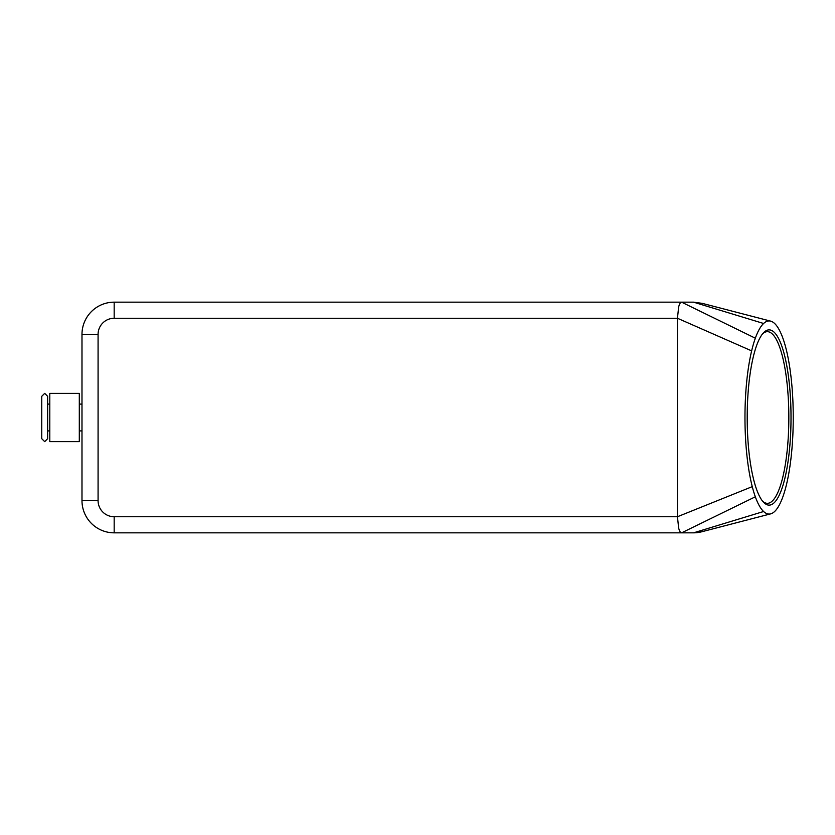 <?xml version="1.0" encoding="UTF-8"?>
<svg xmlns="http://www.w3.org/2000/svg" width="835" height="835" viewBox="0 0 835 835"><rect width="100%" height="100%" fill="white"/><g stroke="black" fill="none" stroke-linecap="round" stroke-linejoin="round"><path stroke-width="1.25" d="M49.797 430.912L47.647 430.912L47.647 438.688L47.647 396.312L44.704 393.358L41.75 396.312L41.75 417.5L41.75 396.312M702.204 531.644L693.541 532.834A32.189 32.189 0 0 0 702.204 531.644M763.597 323.489A96.557 24.142 90 0 0 755.331 338.206A96.557 24.142 90 0 0 751.636 350.867A96.557 24.142 90 0 0 752.262 486.638A96.557 24.142 90 0 0 755.331 496.794A96.557 24.142 90 0 0 763.597 511.511A96.557 24.142 90 0 0 770.632 513.869A96.557 24.142 90 0 0 787.384 480.584A96.557 24.142 90 0 0 787.384 354.416A96.557 24.142 90 0 0 770.632 321.131A96.557 24.142 90 0 0 763.597 323.489L693.541 302.166L702.204 303.355M678.667 306.873C679.481 303.804 680.462 302.239 681.6 302.166L114.176 302.166A32.189 32.189 0 0 0 81.987 334.355L81.987 500.645A32.189 32.189 0 0 0 114.176 532.834L681.6 532.834C680.462 532.761 679.481 531.196 678.667 528.127L677.446 516.74L677.446 318.26L678.667 306.873M762.647 501.219A85.828 21.459 90 0 0 767.375 503.328A85.828 21.459 90 0 0 788.835 417.5A85.828 21.459 90 0 0 767.375 331.672A85.828 21.459 90 0 0 762.647 333.781M791.016 417.5A87.623 21.908 -90 0 1 763.451 502.159A87.623 21.908 -90 0 1 747.2 417.5A87.623 21.908 -90 0 1 763.451 332.841A87.623 21.908 -90 0 1 791.016 417.5M47.647 417.5L47.647 404.088L49.797 404.088M81.987 409.453L81.987 500.645L98.081 500.645L98.081 334.355L81.987 334.355L81.987 409.453M79.304 393.358L49.797 393.358L49.797 441.642L79.304 441.642L79.304 393.358M41.75 417.5L41.75 438.688L41.75 417.5M91.412 523.409A32.189 32.189 0 0 0 114.176 532.834L114.176 516.74L677.446 516.74L752.262 486.638M763.597 511.511L693.541 532.834L681.6 532.834L755.331 496.794M693.541 302.166L681.6 302.166L755.331 338.206M98.081 334.355A16.095 16.095 0 0 1 114.176 318.26L114.176 302.166A32.189 32.189 0 0 0 91.412 311.591M114.176 318.26L677.446 318.26L751.636 350.867M114.176 516.74A16.095 16.095 0 0 1 98.081 500.645M41.75 438.688L44.704 441.642L47.647 438.688M81.987 404.088L79.304 404.088M81.987 430.912L79.304 430.912M701.911 531.728L770.632 513.869M701.911 303.272L770.632 321.131"/></g></svg>
